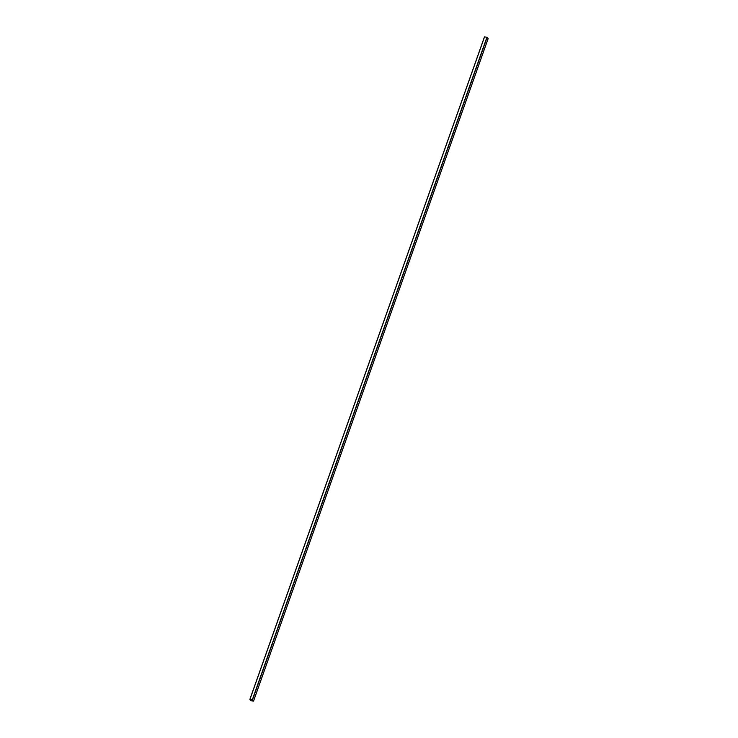 <?xml version="1.0" encoding="UTF-8"?>
<svg xmlns="http://www.w3.org/2000/svg" width="738" height="738" viewBox="0 0 738 738"><rect width="100%" height="100%" fill="white"/><g stroke="black" fill="none" stroke-linecap="round" stroke-linejoin="round"><path stroke-width="1.11" d="M251.584 700.86L252.94 701.045L251.584 700.86M252.949 701.026L251.603 700.879L252.949 701.026M251.049 700.796L249.961 699.338L252.368 699.633L253.549 701.072L251.049 700.796M249.896 699.338L484.451 36.918L486.951 37.195L488.104 38.653M249.942 699.403L252.396 699.67L253.475 701.045L250.929 700.713L249.942 699.384L252.396 699.67L253.438 701.054L251.021 700.759L249.942 699.403M249.961 699.338L484.534 36.9M252.368 699.633L486.951 37.195M252.553 699.725L487.135 37.287M488.132 38.634L253.549 701.072L488.122 38.597M249.868 699.356L484.451 36.918"/></g></svg>
